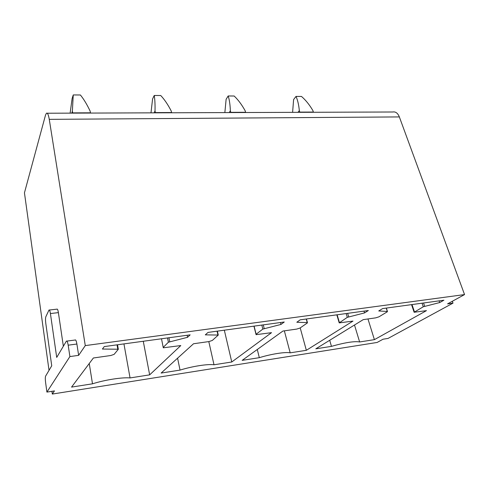 <?xml version="1.0" encoding="UTF-8"?>
<svg xmlns="http://www.w3.org/2000/svg" width="489" height="489" viewBox="0 0 489 489"><rect width="100%" height="100%" fill="white"/><g stroke="black" fill="none" stroke-linecap="round" stroke-linejoin="round"><path stroke-width="0.73" d="M46.907 392.092L54.456 390.907L52.311 394.061L377.141 342.453L383.058 339.213L388.07 338.425L453.003 303.131L447.545 303.889L464.55 294.58L85.275 345.601L78.643 355.35L69.896 356.573L46.907 392.092L45.563 382.215C45.202 379.164 45.226 377.123 45.624 376.09L51.736 365.796L45.77 323.241C45.398 320.185 45.422 318.027 45.832 316.762L48.986 310.057C49.499 309.641 49.976 310.802 50.416 313.541L56.712 357.422L66.37 341.163C67.017 340.576 67.616 341.915 68.185 345.185L69.896 356.573M52.311 394.061L51.932 391.304M49.028 370.356L24.45 192.831L45.501 115.141L46.437 113.228C47.506 112.617 48.454 114.658 49.261 119.353L85.275 345.601M375.735 317.85L378.938 316.829L387.3 311.799L387.312 311.475L378.737 310.961L382.624 308.577L443.908 300.209L439.697 302.563L423.278 306.768L414.128 312.275L426.463 310.637L374.403 339.647L359.629 341.958C354.452 341.041 345.063 342.514 331.456 346.371L315.815 348.822L363.241 319.629L375.735 317.85M439.098 300.863L439.697 302.563M367.966 318.956L374.403 339.647M354.494 325.008L359.629 341.958M329.702 340.277L331.456 346.371M296.799 329.073L300.063 328.009L307.379 322.923L307.226 322.606L296.817 322.251L300.191 319.83L368.345 310.527L364.543 312.917L347.3 317.343L339.207 322.893L352.966 321.09L306.346 350.307L290.185 352.838C285.6 351.768 271.364 353.963 259.317 357.679L242.159 360.362L282.935 331.041L296.799 329.073M209.005 341.554L212.318 340.448L218.277 335.057L205.301 334.861L208.021 332.416L284.268 322.006L280.998 324.427L262.837 329.091L256.12 334.238L256.077 334.672L271.529 332.667L231.762 361.994L214.005 364.776C208.002 363.84 192.305 366.261 180.038 370.1L161.126 373.064L193.528 343.755L209.005 341.554M71.553 387.099L93.381 357.991L110.758 355.515L114.114 354.372L118.356 349.232L102.409 349.036L104.273 346.585L190.148 334.861L187.568 337.3L168.393 342.233L163.216 347.41L163.295 347.801L180.783 345.564L149.658 374.861L130.056 377.93C122.366 377.16 104.964 379.843 92.494 383.816L71.553 387.099M280.497 322.52L280.998 324.427M224.329 330.191L231.762 361.994M208.803 341.579L214.005 364.776M177.58 358.18L180.038 370.1M452.331 301.267L453.003 303.131M464.55 294.58L399.348 116.92C397.795 113.142 395.619 111.498 392.82 111.993L47.213 113.222M63.356 346.243L58.393 312.63C57.934 309.904 57.439 308.748 56.901 309.17L49.377 310.014M78.643 355.35L76.889 344.024C76.308 340.772 75.679 339.445 75.006 340.038L66.92 341.09M187.134 335.271L187.568 337.3M143.277 341.261L149.658 374.861M123.943 343.895L130.056 377.93M89.249 363.498L92.494 383.816M257.281 349.488L259.317 357.679M284.353 330.839L290.185 352.838M300.209 327.905L306.346 350.307M363.987 311.12L364.543 312.917M90.52 113.069L90.159 111.156C87.018 104.518 83.766 99.126 80.404 94.988L73.252 94.939L72.115 98.558L70.129 113.142M73.252 94.939L72.372 111.199L71.742 113.136M72.714 113.13L72.372 111.199M171.645 112.782L171.205 110.954C167.947 104.622 164.463 99.475 160.753 95.52L154.237 95.477L152.586 98.925L150.985 112.855M154.237 95.477C154.903 99.42 155.166 104.591 155.019 110.997L154.102 112.843M155.441 112.837L155.019 110.997M245.655 112.519L245.16 110.771C241.817 104.713 238.149 99.793 234.158 96.009L228.192 95.966L226.126 99.267L224.854 112.592M228.192 95.966C229.402 99.744 230.13 104.689 230.362 110.807L229.213 112.574M230.851 112.568L230.362 110.807M313.455 112.274L312.905 110.606C309.506 104.805 305.698 100.086 301.487 96.455L296.01 96.419L293.602 99.573L292.605 112.348M296.01 96.419C297.667 100.037 298.779 104.78 299.329 110.642L297.99 112.329M299.867 112.323L299.329 110.642M386.218 308.088L387.312 311.475M423.547 302.991L424.672 306.261M422.056 303.192L423.278 306.768M411.995 304.568L414.427 311.799M217.055 331.187L217.929 335.014M263.271 324.873L264.207 328.553M261.817 325.075L262.837 329.091M254.097 326.126L256.12 334.238M399.348 116.92L49.261 119.353M117.024 344.843L117.745 348.932M168.937 337.752L169.732 341.677M167.525 337.948L168.393 342.233M161.492 338.773L163.216 347.41L161.492 338.773M58.393 312.63L50.416 313.541M76.889 344.024L68.185 345.185M337.123 314.788L339.384 322.434M346.163 313.559L347.3 317.343M347.642 313.351L348.688 316.817M306.224 319.011L307.226 322.606M90.477 112.818L72.672 112.88M171.59 112.537L155.386 112.592M245.594 112.287L230.784 112.336M313.388 112.054L299.8 112.103M386.347 308.07L387.459 311.499M411.549 304.629L414.061 312.08M217.379 331.139L218.277 335.057M253.944 326.145L255.998 334.354M117.531 344.776L118.271 348.993M336.823 314.83L339.134 322.642M306.432 318.981L307.453 322.642"/></g></svg>
